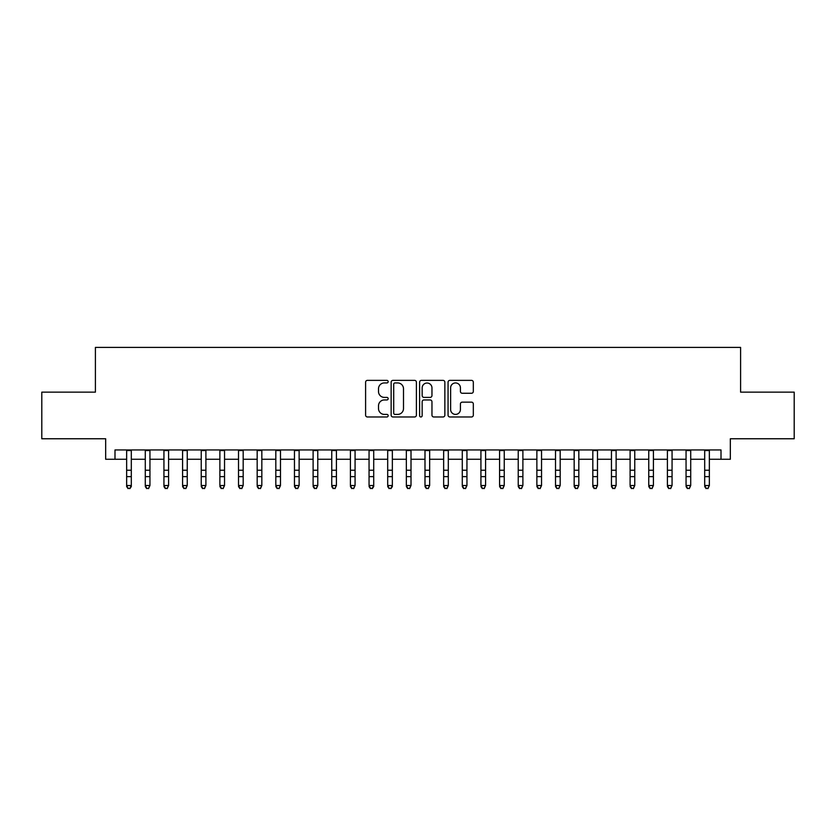 <?xml version="1.0" encoding="UTF-8"?>
<svg xmlns="http://www.w3.org/2000/svg" width="836" height="836" viewBox="0 0 836 836"><rect width="100%" height="100%" fill="white"/><g stroke="black" fill="none" stroke-linecap="round" stroke-linejoin="round"><path stroke-width="1.25" d="M388.165 381.644A1.285 1.285 0 0 0 386.88 380.37L367.432 380.37A1.829 1.829 0 0 0 365.604 382.198L365.604 415.147A1.829 1.829 0 0 0 367.432 416.976L386.88 416.976A1.285 1.285 0 0 0 388.165 415.691A1.285 1.285 0 0 0 386.88 414.405L384.372 414.405A5.852 5.852 0 0 1 378.509 408.553L378.509 405.805A5.852 5.852 0 0 1 384.372 399.953L386.88 399.953A1.285 1.285 0 0 0 388.165 398.667A1.285 1.285 0 0 0 386.88 397.393L384.372 397.393A5.852 5.852 0 0 1 378.509 391.53L378.509 388.782A5.852 5.852 0 0 1 384.372 382.93L386.88 382.93A1.285 1.285 0 0 0 388.165 381.644M471.494 393.265A1.829 1.829 0 0 0 473.322 391.436L473.322 382.198A1.829 1.829 0 0 0 471.494 380.37L449.893 380.37A1.829 1.829 0 0 0 448.065 382.198L448.065 415.147A1.829 1.829 0 0 0 449.893 416.976L471.494 416.976A1.829 1.829 0 0 0 473.322 415.147L473.322 403.976A1.829 1.829 0 0 0 471.494 402.147L462.245 402.147A1.829 1.829 0 0 0 460.417 403.976L460.417 409.515A4.901 4.901 0 0 1 455.526 414.405A4.901 4.901 0 0 1 450.625 409.515L450.625 387.82A4.901 4.901 0 0 1 455.526 382.93A4.901 4.901 0 0 1 460.417 387.82L460.417 391.436A1.829 1.829 0 0 0 462.245 393.265L471.494 393.265M114.992 459.267L114.992 449.946L721.008 449.946L721.008 459.267L730.33 459.267L730.33 438.764L794.2 438.764L794.2 392.147L740.591 392.147L740.591 347.389L95.408 347.389L95.408 392.147L41.8 392.147L41.8 438.764L105.67 438.764L105.67 459.267L126.644 459.267M416.401 382.198A1.829 1.829 0 0 0 414.572 380.37L392.972 380.37A1.829 1.829 0 0 0 391.143 382.198L391.143 415.147A1.829 1.829 0 0 0 392.972 416.976L414.572 416.976A1.829 1.829 0 0 0 416.401 415.147L416.401 382.198M421.428 380.37L443.028 380.37A1.829 1.829 0 0 1 444.856 382.198L444.856 415.147A1.829 1.829 0 0 1 443.028 416.976L433.79 416.976A1.829 1.829 0 0 1 431.961 415.147L431.961 401.782A1.829 1.829 0 0 0 430.122 399.953L423.998 399.953A1.829 1.829 0 0 0 422.159 401.782L422.159 415.691A1.285 1.285 0 0 1 420.884 416.976A1.285 1.285 0 0 1 419.599 415.691L419.599 382.198A1.829 1.829 0 0 1 421.428 380.37M131.304 459.267L145.286 459.267M149.947 459.267L163.94 459.267M168.6 459.267L182.582 459.267M187.243 459.267L201.236 459.267M205.896 459.267L219.878 459.267M224.539 459.267L238.521 459.267M243.182 459.267L257.174 459.267M261.835 459.267L275.817 459.267M280.478 459.267L294.46 459.267M299.131 459.267L313.113 459.267M317.774 459.267L331.756 459.267M336.417 459.267L350.409 459.267M355.07 459.267L369.052 459.267M373.713 459.267L387.695 459.267M392.356 459.267L406.348 459.267M411.009 459.267L424.991 459.267M429.652 459.267L443.644 459.267M448.305 459.267L462.287 459.267M466.948 459.267L480.93 459.267M485.591 459.267L499.583 459.267M504.244 459.267L518.226 459.267M522.887 459.267L536.869 459.267M541.54 459.267L555.522 459.267M560.183 459.267L574.165 459.267M578.825 459.267L592.818 459.267M597.479 459.267L611.461 459.267M616.122 459.267L630.104 459.267M634.764 459.267L648.757 459.267M653.418 459.267L667.4 459.267M672.06 459.267L686.053 459.267M690.714 459.267L704.696 459.267M709.356 459.267L721.008 459.267M394.979 382.93A1.285 1.285 0 0 0 393.704 384.215L393.704 413.13A1.285 1.285 0 0 0 394.979 414.405L397.633 414.405A5.852 5.852 0 0 0 403.495 408.553L403.495 388.782A5.852 5.852 0 0 0 397.633 382.93L394.979 382.93M431.961 387.914A4.901 4.901 0 0 0 427.06 383.024A4.901 4.901 0 0 0 422.159 387.914L422.159 395.553A1.829 1.829 0 0 0 423.998 397.393L430.122 397.393A1.829 1.829 0 0 0 431.961 395.553L431.961 387.914M131.304 449.946L131.304 486.552L129.904 488.611L128.044 488.193L129.904 488.611M126.644 449.946L126.644 485.517L131.304 485.517L129.904 488.193M128.044 488.611L126.644 486.552L126.644 485.517L128.044 488.193M145.286 486.552L146.687 488.611L145.286 485.517L149.947 485.517L148.557 488.611L146.687 488.193L148.557 488.611M163.94 486.552L165.34 488.611L163.94 485.517L168.6 485.517L167.2 488.611L165.34 488.193L167.2 488.611M182.582 486.552L183.983 488.611L182.582 485.517L187.243 485.517L185.843 488.611L183.983 488.193L185.843 488.611M201.236 486.552L202.625 488.611L201.236 485.517L205.896 485.517L204.496 488.611L202.625 488.193L204.496 488.611M149.947 449.946L149.947 485.517L148.557 488.193M145.286 449.946L145.286 485.517L146.687 488.193M168.6 449.946L168.6 485.517L167.2 488.193M163.94 449.946L163.94 485.517L165.34 488.193M187.243 449.946L187.243 485.517L185.843 488.193M182.582 449.946L182.582 485.517L183.983 488.193M205.896 449.946L205.896 485.517L204.496 488.193M201.236 449.946L201.236 485.517L202.625 488.193M219.878 486.552L221.279 488.611L219.878 485.517L224.539 485.517L223.139 488.611L221.279 488.193L223.139 488.611M224.539 449.946L224.539 485.517L223.139 488.193M219.878 449.946L219.878 485.517L221.279 488.193M238.521 486.552L239.922 488.611L238.521 485.517L243.182 485.517L241.792 488.611L239.922 488.193L241.792 488.611M243.182 449.946L243.182 485.517L241.792 488.193M238.521 449.946L238.521 485.517L239.922 488.193M257.174 486.552L258.564 488.611L257.174 485.517L261.835 485.517L260.435 488.611L258.564 488.193L260.435 488.611M261.835 449.946L261.835 485.517L260.435 488.193M257.174 449.946L257.174 485.517L258.564 488.193M275.817 486.552L277.218 488.611L275.817 485.517L280.478 485.517L279.078 488.611L277.218 488.193L279.078 488.611M280.478 449.946L280.478 485.517L279.078 488.193M275.817 449.946L275.817 485.517L277.218 488.193M294.46 486.552L295.86 488.611L294.46 485.517L299.131 485.517L297.731 488.611L295.86 488.193L297.731 488.611M299.131 449.946L299.131 485.517L297.731 488.193M294.46 449.946L294.46 485.517L295.86 488.193M313.113 486.552L314.514 488.611L313.113 485.517L317.774 485.517L316.374 488.611L314.514 488.193L316.374 488.611M317.774 449.946L317.774 485.517L316.374 488.193M313.113 449.946L313.113 485.517L314.514 488.193M331.756 486.552L333.156 488.611L331.756 485.517L336.417 485.517L335.017 488.611L333.156 488.193L335.017 488.611M336.417 449.946L336.417 485.517L335.017 488.193M331.756 449.946L331.756 485.517L333.156 488.193M350.409 486.552L351.799 488.611L350.409 485.517L355.07 485.517L353.67 488.611L351.799 488.193L353.67 488.611M355.07 449.946L355.07 485.517L353.67 488.193M350.409 449.946L350.409 485.517L351.799 488.193M373.713 449.946L373.713 486.552L372.313 488.611L370.452 488.193L372.313 488.611M369.052 449.946L369.052 485.517L373.713 485.517L372.313 488.193M369.052 486.552L370.452 488.611L369.052 485.517L370.452 488.193M392.356 449.946L392.356 486.552L390.966 488.611L389.095 488.193L390.966 488.611M387.695 449.946L387.695 485.517L392.356 485.517L390.966 488.193M387.695 486.552L389.095 488.611L387.695 485.517L389.095 488.193M406.348 486.552L407.749 488.611L406.348 485.517L411.009 485.517L409.609 488.611L407.749 488.193L409.609 488.611M411.009 449.946L411.009 485.517L409.609 488.193M406.348 449.946L406.348 485.517L407.749 488.193M424.991 486.552L426.391 488.611L424.991 485.517L429.652 485.517L428.251 488.611L426.391 488.193L428.251 488.611M429.652 449.946L429.652 485.517L428.251 488.193M424.991 449.946L424.991 485.517L426.391 488.193M443.644 486.552L445.034 488.611L443.644 485.517L448.305 485.517L446.905 488.611L445.034 488.193L446.905 488.611M448.305 449.946L448.305 485.517L446.905 488.193M443.644 449.946L443.644 485.517L445.034 488.193M462.287 486.552L463.687 488.611L462.287 485.517L466.948 485.517L465.547 488.611L463.687 488.193L465.547 488.611M466.948 449.946L466.948 485.517L465.547 488.193M462.287 449.946L462.287 485.517L463.687 488.193M480.93 486.552L482.33 488.611L480.93 485.517L485.591 485.517L484.201 488.611L482.33 488.193L484.201 488.611M485.591 449.946L485.591 485.517L484.201 488.193M480.93 449.946L480.93 485.517L482.33 488.193M499.583 486.552L500.983 488.611L499.583 485.517L504.244 485.517L502.844 488.611L500.983 488.193L502.844 488.611M504.244 449.946L504.244 485.517L502.844 488.193M499.583 449.946L499.583 485.517L500.983 488.193M518.226 486.552L519.626 488.611L518.226 485.517L522.887 485.517L521.486 488.611L519.626 488.193L521.486 488.611M522.887 449.946L522.887 485.517L521.486 488.193M518.226 449.946L518.226 485.517L519.626 488.193M536.869 486.552L538.269 488.611L536.869 485.517L541.54 485.517L540.14 488.611L538.269 488.193L540.14 488.611M541.54 449.946L541.54 485.517L540.14 488.193M536.869 449.946L536.869 485.517L538.269 488.193M555.522 486.552L556.922 488.611L555.522 485.517L560.183 485.517L558.782 488.611L556.922 488.193L558.782 488.611M574.165 486.552L575.565 488.611L574.165 485.517L578.825 485.517L577.436 488.611L575.565 488.193L577.436 488.611M592.818 486.552L594.208 488.611L592.818 485.517L597.479 485.517L596.078 488.611L594.208 488.193L596.078 488.611M560.183 449.946L560.183 485.517L558.782 488.193M555.522 449.946L555.522 485.517L556.922 488.193M578.825 449.946L578.825 485.517L577.436 488.193M574.165 449.946L574.165 485.517L575.565 488.193M597.479 449.946L597.479 485.517L596.078 488.193M592.818 449.946L592.818 485.517L594.208 488.193M611.461 486.552L612.861 488.611L611.461 485.517L616.122 485.517L614.721 488.611L612.861 488.193L614.721 488.611M616.122 449.946L616.122 485.517L614.721 488.193M611.461 449.946L611.461 485.517L612.861 488.193M630.104 486.552L631.504 488.611L630.104 485.517L634.764 485.517L633.375 488.611L631.504 488.193L633.375 488.611M634.764 449.946L634.764 485.517L633.375 488.193M630.104 449.946L630.104 485.517L631.504 488.193M648.757 486.552L650.157 488.611L648.757 485.517L653.418 485.517L652.017 488.611L650.157 488.193L652.017 488.611M653.418 449.946L653.418 485.517L652.017 488.193M648.757 449.946L648.757 485.517L650.157 488.193M667.4 486.552L668.8 488.611L667.4 485.517L672.06 485.517L670.66 488.611L668.8 488.193L670.66 488.611M672.06 449.946L672.06 485.517L670.66 488.193M667.4 449.946L667.4 485.517L668.8 488.193M686.053 486.552L687.443 488.611L686.053 485.517L690.714 485.517L689.313 488.611L687.443 488.193L689.313 488.611M690.714 449.946L690.714 485.517L689.313 488.193M686.053 449.946L686.053 485.517L687.443 488.193M704.696 486.552L706.096 488.611L704.696 485.517L709.356 485.517L707.956 488.611L706.096 488.193L707.956 488.611M709.356 449.946L709.356 485.517L707.956 488.193M704.696 449.946L704.696 485.517L706.096 488.193M131.304 470.24L126.644 470.24M131.304 476.635L126.644 476.635M131.304 450.552L126.644 450.552M149.947 470.24L145.286 470.24M149.947 476.635L145.286 476.635M149.947 450.552L145.286 450.552M168.6 470.24L163.94 470.24M168.6 476.635L163.94 476.635M168.6 450.552L163.94 450.552M187.243 470.24L182.582 470.24M187.243 476.635L182.582 476.635M187.243 450.552L182.582 450.552M205.896 470.24L201.236 470.24M205.896 476.635L201.236 476.635M205.896 450.552L201.236 450.552M224.539 470.24L219.878 470.24M224.539 476.635L219.878 476.635M224.539 450.552L219.878 450.552M243.182 470.24L238.521 470.24M243.182 476.635L238.521 476.635M243.182 450.552L238.521 450.552M261.835 470.24L257.174 470.24M261.835 476.635L257.174 476.635M261.835 450.552L257.174 450.552M280.478 470.24L275.817 470.24M280.478 476.635L275.817 476.635M280.478 450.552L275.817 450.552M299.131 470.24L294.46 470.24M299.131 476.635L294.46 476.635M299.131 450.552L294.46 450.552M317.774 470.24L313.113 470.24M317.774 476.635L313.113 476.635M317.774 450.552L313.113 450.552M336.417 470.24L331.756 470.24M336.417 476.635L331.756 476.635M336.417 450.552L331.756 450.552M355.07 470.24L350.409 470.24M355.07 476.635L350.409 476.635M355.07 450.552L350.409 450.552M373.713 470.24L369.052 470.24M373.713 476.635L369.052 476.635M373.713 450.552L369.052 450.552M392.356 470.24L387.695 470.24M392.356 476.635L387.695 476.635M392.356 450.552L387.695 450.552M411.009 470.24L406.348 470.24M411.009 476.635L406.348 476.635M411.009 450.552L406.348 450.552M429.652 470.24L424.991 470.24M429.652 476.635L424.991 476.635M429.652 450.552L424.991 450.552M448.305 470.24L443.644 470.24M448.305 476.635L443.644 476.635M448.305 450.552L443.644 450.552M466.948 470.24L462.287 470.24M466.948 476.635L462.287 476.635M466.948 450.552L462.287 450.552M485.591 470.24L480.93 470.24M485.591 476.635L480.93 476.635M485.591 450.552L480.93 450.552M504.244 470.24L499.583 470.24M504.244 476.635L499.583 476.635M504.244 450.552L499.583 450.552M522.887 470.24L518.226 470.24M522.887 476.635L518.226 476.635M522.887 450.552L518.226 450.552M541.54 470.24L536.869 470.24M541.54 476.635L536.869 476.635M541.54 450.552L536.869 450.552M560.183 470.24L555.522 470.24M560.183 476.635L555.522 476.635M560.183 450.552L555.522 450.552M578.825 470.24L574.165 470.24M578.825 476.635L574.165 476.635M578.825 450.552L574.165 450.552M597.479 470.24L592.818 470.24M597.479 476.635L592.818 476.635M597.479 450.552L592.818 450.552M616.122 470.24L611.461 470.24M616.122 476.635L611.461 476.635M616.122 450.552L611.461 450.552M634.764 470.24L630.104 470.24M634.764 476.635L630.104 476.635M634.764 450.552L630.104 450.552M653.418 470.24L648.757 470.24M653.418 476.635L648.757 476.635M653.418 450.552L648.757 450.552M672.06 470.24L667.4 470.24M672.06 476.635L667.4 476.635M672.06 450.552L667.4 450.552M690.714 470.24L686.053 470.24M690.714 476.635L686.053 476.635M690.714 450.552L686.053 450.552M709.356 470.24L704.696 470.24M709.356 476.635L704.696 476.635M709.356 450.552L704.696 450.552"/></g></svg>
